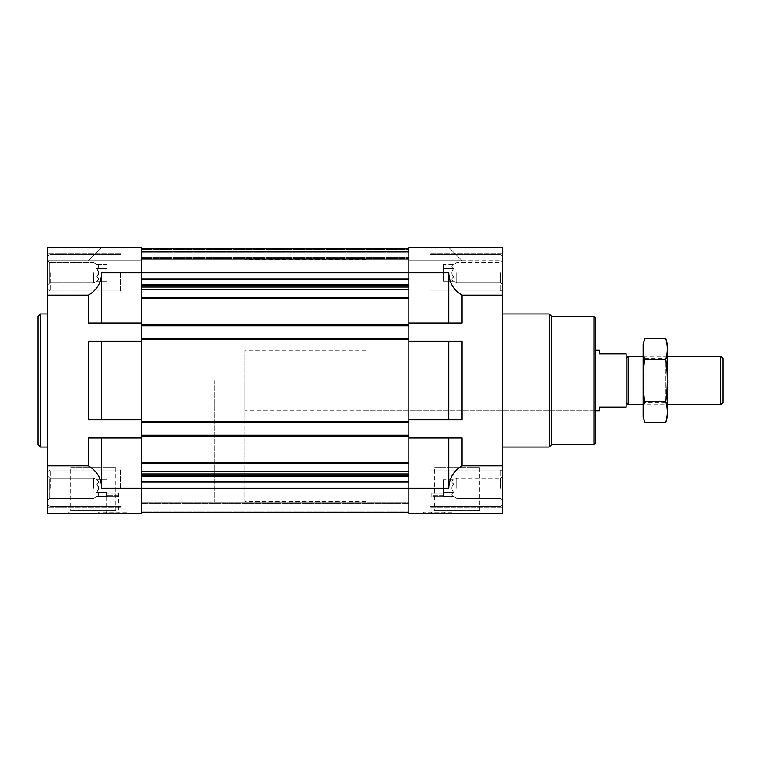 <?xml version="1.0" encoding="UTF-8"?>
<svg xmlns="http://www.w3.org/2000/svg" width="761" height="761" viewBox="0 0 761 761"><rect width="100%" height="100%" fill="white"/><g stroke="black" fill="none" stroke-linecap="round" stroke-linejoin="round"><path stroke-width="0.57" stroke-dasharray="3.81 2.85" d="M365.974 410.75L365.974 350.25L365.974 410.75L595.169 410.75L595.169 350.25L595.169 410.75L244.975 410.75L244.975 350.25L244.975 410.75M117.289 496.828L107.891 496.828L106.673 495.62L107.891 496.828L117.289 496.828L107.891 496.828L117.289 496.828L118.507 495.62L117.289 496.828M118.507 496.828L118.64 493.195L106.54 493.195L118.64 493.195L118.64 496.828L118.507 495.62L106.673 495.62L118.507 495.62L118.545 512.058L106.645 512.058L118.545 512.058L119.848 513.361L105.332 513.361L119.848 513.361M431.934 495.62L433.152 496.828L442.56 496.828L443.777 495.62L431.934 495.62L443.777 495.62L442.56 496.828L433.152 496.828L431.934 495.62L431.906 496.828L431.934 495.62M93.717 272.799L93.717 282.94L93.717 272.799M101.698 488.201C101.327 478.327 96.894 470.878 88.39 465.846L88.39 437.975L101.698 437.975L101.698 488.201L141.632 488.201L141.632 482.151L141.632 513.608L47.734 513.608L47.734 247.392L47.734 260.7L49.693 262.669L93.717 262.669L96.752 264.419L107.025 264.419L107.025 281.19L107.025 264.419L107.025 276.994L96.752 276.994L98.692 272.799L96.752 268.614C99.234 271.401 99.234 274.188 96.752 276.994C99.234 278.393 99.234 279.782 96.752 281.19C99.234 279.791 99.234 278.393 96.752 276.994L98.692 272.799L96.752 268.614C99.234 267.216 99.234 265.817 96.752 264.419C99.234 265.817 99.234 267.206 96.752 268.614C99.234 271.401 99.234 274.188 96.752 276.994C99.234 278.393 99.234 279.782 96.752 281.19C99.234 279.791 99.234 278.393 96.752 276.994L107.025 276.994L107.025 268.614L96.752 268.614C99.234 267.216 99.234 265.817 96.752 264.419C99.234 265.817 99.234 267.206 96.752 268.614L107.025 268.614L107.025 264.419L96.752 264.419L93.717 262.669L49.693 262.669L49.693 282.94L49.693 262.669L49.693 282.94L49.693 262.669L47.734 260.7L88.39 260.7L101.698 247.392L141.632 247.392L141.632 284.719L141.632 247.392L141.632 248.6L141.632 247.392L101.698 247.392L88.39 260.7L101.698 247.392L88.39 260.7L141.632 260.7L141.632 248.6L141.632 249.085L141.632 248.6L408.819 248.6L408.819 247.392L408.819 285.556L408.819 247.392L408.819 248.6L408.819 247.392L448.752 247.392L462.06 260.7L448.752 247.392L462.06 260.7L448.752 247.392L408.819 247.392L448.752 247.392L408.819 247.392L448.752 247.392L462.06 260.7L448.752 247.392L502.717 247.392L502.717 295.154L462.06 295.154L462.06 323.025L448.752 323.025L448.752 272.799C449.114 282.673 453.556 290.122 462.06 295.154M93.717 488.201L93.717 478.06L93.717 488.201M96.752 492.386L98.692 488.201L96.752 484.006C99.234 486.793 99.234 489.589 96.752 492.386C99.234 493.784 99.234 495.183 96.752 496.581C99.234 495.183 99.234 493.794 96.752 492.386L98.692 488.201L96.752 484.006C99.234 482.607 99.234 481.218 96.752 479.81C99.234 481.209 99.234 482.607 96.752 484.006C99.234 486.793 99.234 489.589 96.752 492.386C99.234 493.784 99.234 495.183 96.752 496.581C99.234 495.183 99.234 493.794 96.752 492.386L107.025 492.386L107.025 484.006L96.752 484.006C99.234 482.607 99.234 481.218 96.752 479.81C99.234 481.209 99.234 482.607 96.752 484.006L107.025 484.006L107.025 479.81L96.752 479.81L93.717 478.06L49.693 478.06L49.693 498.331L49.693 478.06L49.693 498.331L49.693 478.06L47.734 476.091L47.734 507.311L47.734 469.08L47.734 507.311L47.734 469.08L47.734 504.952L47.734 471.44L47.734 504.952L47.734 471.44L47.734 500.3L47.734 476.091L49.693 478.06L93.717 478.06L96.752 479.81L107.025 479.81L107.025 492.386L96.752 492.386L107.025 492.386L107.025 496.581L96.752 496.581L93.717 498.331L49.693 498.331L47.734 500.3L49.693 498.331L93.717 498.331L96.752 496.581L107.025 496.581L107.025 484.006L96.752 484.006L107.025 484.006L107.025 479.81L107.025 492.386L96.752 492.386M141.632 462.384L141.632 437.975L141.632 463.069L141.632 462.384L408.819 462.384L408.819 473.97L408.819 437.975L408.819 462.384M141.632 471.401L141.632 463.069L141.632 475.444L141.632 471.401L408.819 471.401M141.632 475.444L141.632 481.313L141.632 475.444L408.819 475.444L408.819 476.281L408.819 473.97L408.819 475.444M141.632 482.151L141.632 481.313L141.632 482.151L408.819 482.151L408.819 512.4L408.819 482.151M141.632 502.717L141.632 512.115L141.632 502.717L408.819 502.717L408.819 503.782L408.819 502.717L141.632 502.717M462.06 465.846C453.556 470.878 449.114 478.327 448.752 488.201L408.819 488.201L408.819 437.975L462.06 437.975L462.06 465.846L502.717 465.846L502.717 513.608L408.819 513.608L408.819 488.201L141.632 488.201L141.632 419.825L141.632 437.975L101.698 437.975M47.734 295.154L88.39 295.154L88.39 323.025L141.632 323.025L88.39 323.025L141.632 323.025L141.632 419.825L141.632 247.392L101.698 247.392L88.39 260.7L141.632 260.7L141.632 248.6L408.819 248.6L408.819 272.799L448.752 272.799M141.632 297.932L141.632 289.599L141.632 297.932L408.819 297.932L408.819 323.025L408.819 272.799L101.698 272.799L101.698 323.025M141.632 289.599L141.632 285.556L141.632 289.599L408.819 289.599L408.819 287.03L408.819 297.932L408.819 289.599M141.632 285.556L141.632 284.719L141.632 285.556L408.819 285.556L408.819 287.03L408.819 285.556M141.632 257.798L141.632 249.085L141.632 258.283L141.632 257.218L141.632 258.283L141.632 257.798L408.819 257.798L408.819 258.283L408.819 249.085L408.819 257.798L141.632 257.798M88.39 295.154C96.894 290.122 101.327 282.673 101.698 272.799M141.632 247.392L101.698 247.392L141.632 247.392M141.632 437.975L88.39 437.975L141.632 437.975L141.632 419.825L88.39 419.825L141.632 419.825L88.39 419.825L88.39 341.175L141.632 341.175L88.39 341.175L141.632 341.175L141.632 338.388L141.632 339.967L408.819 339.967L408.819 338.997L408.819 339.967L141.632 339.967L141.632 324.234L408.819 324.234L408.819 325.204L408.819 324.234L408.819 324.719L408.819 324.234L141.632 324.234L141.632 324.719L141.632 324.234L408.819 324.234L141.632 324.234L141.632 325.803L408.819 325.803L408.819 323.025L408.819 419.825L408.819 341.175L462.06 341.175L462.06 419.825L448.752 419.825L448.752 341.175L462.06 341.175L408.819 341.175L408.819 323.025L462.06 323.025L408.819 323.025L408.819 297.932M47.734 465.846L88.39 465.846M47.734 260.7L141.632 260.7L88.39 260.7L101.698 247.392L47.734 247.392L47.734 291.92L47.734 260.7M408.819 476.281L408.819 481.313L408.819 476.281L141.632 476.281M408.819 503.782L408.819 512.115L408.819 503.782L141.632 503.782L408.819 503.782M448.752 419.825L408.819 419.825L408.819 341.175L448.752 341.175M448.752 323.025L408.819 323.025M448.752 488.201L448.752 437.975M462.06 260.7L502.717 260.7L502.717 291.92L502.717 253.689L502.717 291.92L502.717 253.689L502.717 289.56L502.717 256.048L502.717 289.56L502.717 256.048L502.717 284.909L502.717 260.7L408.819 260.7L462.06 260.7M502.717 465.846L502.717 295.154M408.819 437.975L462.06 437.975L408.819 437.975L408.819 419.825L462.06 419.825L408.819 419.825M452.376 513.608L423.335 513.608L452.376 513.608L452.376 512.153L423.335 512.153L452.376 512.153L452.167 513.361L423.554 513.361L452.167 513.361M431.858 513.608L482.579 513.608L431.858 513.608L434.674 510.793L479.763 510.793L434.674 510.793L434.674 467.625L479.763 467.625L434.674 467.625M502.717 380.5L502.717 447.049L502.717 380.5M502.717 488.201L502.717 469.08L502.717 488.201M408.819 260.7L408.819 248.6L408.819 260.7M408.819 421.518L408.819 422.612L408.819 421.518L141.632 421.518L141.632 421.033L408.819 421.033L141.632 421.033L141.632 422.127L141.632 421.518L408.819 421.518M408.819 341.175L408.819 325.204L408.819 325.803L408.819 325.318L408.819 325.803L141.632 325.803L141.632 324.719L141.632 325.803L408.819 325.803M408.819 324.719L408.819 325.318L408.819 324.719L141.632 324.719L408.819 324.719M408.819 252.233L408.819 259.739L408.819 252.233L141.632 252.233L141.632 251.748L408.819 251.748L141.632 251.748L408.819 251.748L141.632 251.748L141.632 259.739L408.819 259.739L141.632 259.739L141.632 251.263L141.632 251.748L408.819 251.748L141.632 251.748L408.819 251.748L141.632 251.748L141.632 259.739L408.819 259.739L141.632 259.739L141.632 252.233L408.819 252.233M141.632 258.283L408.819 258.283L141.632 258.283M141.632 248.6L141.632 260.7L141.632 248.6L408.819 248.6L141.632 248.6L141.632 251.263L141.632 248.6L408.819 248.6L141.632 248.6L141.632 251.748L141.632 248.6L408.819 248.6M141.632 338.388L141.632 339.967L408.819 339.967L141.632 339.967L141.632 338.388L408.819 338.388M141.632 422.612L408.819 422.612L141.632 422.612L141.632 422.127L141.632 422.612L408.819 422.612M141.632 422.003L141.632 421.033L408.819 421.033L141.632 421.033L141.632 422.003L408.819 422.003L141.632 422.003M141.632 436.766L408.819 436.766L141.632 436.766L141.632 435.796L141.632 436.766L408.819 436.766L141.632 436.766L141.632 436.281L141.632 436.766M141.632 435.197L408.819 435.197M141.632 512.4L408.819 512.4M141.632 325.803L141.632 323.025M141.632 419.825L141.632 341.175M127.116 513.608L98.074 513.608L127.116 513.608L127.116 512.153L98.074 512.153L127.116 512.153L126.897 513.361L98.283 513.361L126.897 513.361M67.872 513.608L118.583 513.608L67.872 513.608L70.687 510.793L115.777 510.793L70.687 510.793L70.687 467.625L115.777 467.625L70.687 467.625M47.734 380.5L47.734 447.049L47.734 380.5M101.698 419.825L101.698 341.175M430.117 488.201L430.117 469.08L430.117 488.201M430.117 272.799L430.117 291.92L430.117 272.799M500.3 488.201L500.3 470.041L500.3 488.201M500.3 272.799L500.3 290.959L500.3 272.799M500.748 488.201L500.748 478.06L500.748 488.201M456.733 488.201L456.733 478.06L456.733 488.201M453.699 492.386C451.216 489.599 451.216 486.812 453.699 484.006C451.216 482.607 451.216 481.218 453.699 479.81C451.216 481.209 451.216 482.607 453.699 484.006C451.216 486.793 451.216 489.589 453.699 492.386C451.216 493.784 451.216 495.183 453.699 496.581C451.216 495.183 451.216 493.794 453.699 492.386C451.216 489.599 451.216 486.812 453.699 484.006C451.216 482.607 451.216 481.218 453.699 479.81C451.216 481.209 451.216 482.607 453.699 484.006C451.216 486.793 451.216 489.589 453.699 492.386C451.216 493.784 451.216 495.183 453.699 496.581C451.216 495.183 451.216 493.794 453.699 492.386L443.425 492.386L443.425 484.006L453.699 484.006L443.425 484.006L443.425 479.81L453.699 479.81L456.733 478.06L500.748 478.06L502.717 476.091L500.748 478.06L456.733 478.06L453.699 479.81L443.425 479.81L443.425 492.386L453.699 492.386L443.425 492.386L443.425 496.581L453.699 496.581L456.733 498.331L500.748 498.331L502.717 500.3L500.748 498.331L456.733 498.331L453.699 496.581L443.425 496.581L443.425 484.006L453.699 484.006L443.425 484.006L443.425 479.81L443.425 492.386L453.699 492.386M500.748 272.799L500.748 282.94L500.748 272.799M456.733 272.799L456.733 282.94L456.733 272.799M453.699 276.994C451.216 274.207 451.216 271.411 453.699 268.614C451.216 267.216 451.216 265.817 453.699 264.419C451.216 265.817 451.216 267.206 453.699 268.614C451.216 271.401 451.216 274.188 453.699 276.994C451.216 278.393 451.216 279.782 453.699 281.19C451.216 279.791 451.216 278.393 453.699 276.994C451.216 274.207 451.216 271.411 453.699 268.614C451.216 267.216 451.216 265.817 453.699 264.419C451.216 265.817 451.216 267.206 453.699 268.614C451.216 271.401 451.216 274.188 453.699 276.994C451.216 278.393 451.216 279.782 453.699 281.19C451.216 279.791 451.216 278.393 453.699 276.994L443.425 276.994L443.425 268.614L453.699 268.614L443.425 268.614L443.425 264.419L453.699 264.419L456.733 262.669L500.748 262.669L502.717 260.7L500.748 262.669L456.733 262.669L453.699 264.419L443.425 264.419L443.425 276.994L453.699 276.994L443.425 276.994L443.425 281.19L453.699 281.19L456.733 282.94L500.748 282.94L502.717 284.909L500.748 282.94L456.733 282.94L453.699 281.19L443.425 281.19L443.425 268.614L453.699 268.614L443.425 268.614L443.425 264.419L443.425 276.994L453.699 276.994M443.425 492.386L443.425 496.581L443.425 492.386M443.425 276.994L443.425 281.19L443.425 276.994M120.333 488.201L120.333 469.08L120.333 488.201M120.333 272.799L120.333 291.92L120.333 272.799M50.15 488.201L50.15 470.041L50.15 488.201M50.15 272.799L50.15 290.959L50.15 272.799M107.025 492.386L107.025 496.581L107.025 492.386M107.025 281.19L96.752 281.19L93.717 282.94L49.693 282.94L47.734 284.909L49.693 282.94L93.717 282.94L96.752 281.19L107.025 281.19L107.025 276.994L96.752 276.994L107.025 276.994L107.025 281.19M107.025 268.614L96.752 268.614L107.025 268.614M595.169 317.575L595.169 443.425M593.961 316.367L593.961 444.633M551.601 316.367L551.601 444.633M549.185 313.951L549.185 447.049M423.335 513.608L423.335 512.153L423.554 513.361M430.593 513.361L445.118 513.361L430.593 513.361L431.906 512.058L443.806 512.058L431.906 512.058L431.934 496.828M443.777 496.828L443.777 495.62L443.777 496.828M433.152 496.828L442.56 496.828L433.152 496.828M443.91 493.195L443.91 496.828L443.91 493.195L431.81 493.195L443.91 493.195M431.81 493.195L431.81 496.828L431.81 493.195M106.673 495.62L106.54 496.828L106.673 495.62M106.54 493.195L106.54 496.828L106.54 493.195M40.466 313.951L40.466 447.049M38.05 316.367L38.05 444.633M365.974 380.5L365.974 501.509L365.974 380.5M214.716 380.5L214.716 501.509L214.716 380.5M599.525 350.25L599.525 353.875L626.141 353.875L626.141 407.125L599.525 407.125L599.525 410.75M626.141 380.5L626.141 402.721L626.141 380.5M244.975 380.5L244.975 501.509L244.975 380.5M628.129 356.3L628.129 404.7M722.95 358.526L722.95 402.474M720.724 356.3L720.724 404.7M667.283 344.314L667.283 416.686M667.283 404.7L667.283 356.3L667.283 404.7L643.083 404.7L643.083 356.3L643.083 404.7L645.052 402.74L645.052 358.26L645.052 402.74L665.323 402.74L665.323 358.26L665.323 402.74L667.283 404.7M665.751 422.422C667.73 415.43 667.73 408.448 665.751 401.456C667.73 387.663 667.73 373.689 665.751 359.544C667.73 352.552 667.73 345.57 665.751 338.578M665.751 401.456L644.624 401.456C642.645 408.448 642.645 415.43 644.624 422.422M665.751 359.544L644.624 359.544C642.645 373.337 642.645 387.311 644.624 401.456M644.624 338.578C642.645 345.57 642.645 352.552 644.624 359.544M643.083 344.314L643.083 416.686M141.632 278.849L408.819 278.849M141.632 249.085L408.819 249.085L141.632 249.085M141.632 257.218L408.819 257.218L141.632 257.218M141.632 248.885L408.819 248.885L141.632 248.885M141.632 249.57L408.819 249.57L141.632 249.57M141.632 251.263L408.819 251.263L141.632 251.263M141.632 258.769L408.819 258.769L141.632 258.769M141.632 325.318L408.819 325.318L141.632 325.318M141.632 325.204L408.819 325.204L141.632 325.204M141.632 338.997L408.819 338.997L141.632 338.997M141.632 339.482L408.819 339.482L141.632 339.482M141.632 338.873L408.819 338.873L141.632 338.873M141.632 422.127L408.819 422.127L141.632 422.127M141.632 435.796L408.819 435.796L141.632 435.796M141.632 436.281L408.819 436.281L141.632 436.281M141.632 435.682L408.819 435.682L141.632 435.682M141.632 511.915L408.819 511.915L141.632 511.915M141.632 503.202L408.819 503.202L141.632 503.202M141.632 512.115L408.819 512.115L141.632 512.115M141.632 481.313L408.819 481.313M141.632 473.97L408.819 473.97M141.632 463.069L408.819 463.069M141.632 436.167L408.819 436.167M141.632 421.642L408.819 421.642M141.632 339.358L408.819 339.358M141.632 324.833L408.819 324.833M141.632 298.616L408.819 298.616M141.632 287.03L408.819 287.03M141.632 284.719L408.819 284.719M141.632 279.687L408.819 279.687M365.974 350.25L244.975 350.25M502.717 469.08L430.117 469.08L502.717 469.08M502.717 507.311L430.117 507.311L502.717 507.311M502.717 253.689L430.117 253.689L502.717 253.689M502.717 291.92L430.117 291.92L502.717 291.92M502.717 471.44L500.3 470.041L430.117 470.041L500.3 470.041L502.717 471.44M502.717 504.952L500.3 506.35L430.117 506.35L500.3 506.35L502.717 504.952M502.717 256.048L500.3 254.65L430.117 254.65L500.3 254.65L502.717 256.048M502.717 289.56L500.3 290.959L430.117 290.959L500.3 290.959L502.717 289.56M120.333 469.08L47.734 469.08L120.333 469.08M120.333 507.311L47.734 507.311L120.333 507.311M120.333 253.689L47.734 253.689L120.333 253.689M120.333 291.92L47.734 291.92L120.333 291.92M120.333 470.041L50.15 470.041L47.734 471.44L50.15 470.041L120.333 470.041M120.333 506.35L50.15 506.35L47.734 504.952L50.15 506.35L120.333 506.35M120.333 254.65L50.15 254.65L47.734 256.048L50.15 254.65L120.333 254.65M120.333 290.959L50.15 290.959L47.734 289.56L50.15 290.959L120.333 290.959M479.763 467.625L479.763 510.793L482.579 513.608M443.806 496.828L443.806 512.058L445.118 513.361M115.777 467.625L115.777 510.793L118.583 513.608M106.645 496.828L106.645 512.058L105.332 513.361M98.283 513.361L98.074 512.153L98.074 513.608M365.974 259.491L244.975 259.491M365.974 501.509L244.975 501.509M667.283 356.3L643.083 356.3L645.052 358.26L665.323 358.26L667.283 356.3"/><path stroke-width="1.14" d="M408.819 323.025L462.06 323.025L462.06 295.154L502.717 295.154L502.717 247.392L408.819 247.392L408.819 325.803L141.632 325.803L141.632 247.392L47.734 247.392L47.734 513.608L141.632 513.608L141.632 437.975L88.39 437.975L88.39 465.846C96.894 470.878 101.327 478.327 101.698 488.201L101.698 437.975M101.698 419.825L141.632 419.825L141.632 341.175L88.39 341.175L88.39 419.825L101.698 419.825L101.698 341.175M47.734 295.154L88.39 295.154C96.894 290.122 101.327 282.673 101.698 272.799L101.698 323.025L141.632 323.025M47.734 465.846L88.39 465.846M101.698 323.025L88.39 323.025L88.39 295.154M448.752 419.825L408.819 419.825L408.819 341.175L448.752 341.175L448.752 419.825L462.06 419.825L462.06 341.175L448.752 341.175M101.698 488.201L408.819 488.201L408.819 513.608L502.717 513.608L502.717 465.846L462.06 465.846L462.06 437.975L408.819 437.975L408.819 488.201L448.752 488.201L448.752 437.975M448.752 488.201C449.114 478.327 453.556 470.878 462.06 465.846M462.06 295.154C453.556 290.122 449.114 282.673 448.752 272.799L101.698 272.799M502.717 295.154L502.717 465.846M448.752 323.025L448.752 272.799M408.819 325.803L408.819 341.175M408.819 419.825L408.819 437.975M141.632 248.6L408.819 248.6M141.632 325.803L141.632 338.388L408.819 338.388M141.632 338.388L141.632 341.175M408.819 422.612L141.632 422.612L141.632 419.825M141.632 422.612L141.632 435.197L408.819 435.197M141.632 435.197L141.632 437.975M141.632 512.4L408.819 512.4M593.961 316.367L593.961 444.633L595.169 443.425L595.169 317.575L593.961 316.367L551.601 316.367L549.185 313.951L502.717 313.951M593.961 444.633L551.601 444.633L551.601 316.367M551.601 444.633L549.185 447.049L549.185 313.951M47.734 447.049L40.466 447.049L40.466 313.951L47.734 313.951M40.466 447.049L38.05 444.633L38.05 316.367L40.466 313.951M595.169 350.25L599.525 350.25L599.525 353.875L626.141 353.875L626.141 407.125L599.525 407.125L599.525 410.75L595.169 410.75M626.141 402.721L628.129 404.7L628.129 356.3L626.141 358.279M720.724 356.3L720.724 404.7L722.95 402.474L722.95 358.526L720.724 356.3L667.283 356.3M665.751 422.422L667.283 416.686L667.283 344.314L665.751 338.578C667.73 345.57 667.73 352.552 665.751 359.544C667.73 373.337 667.73 387.311 665.751 401.456C667.73 408.448 667.73 415.43 665.751 422.422L644.624 422.422C642.645 415.43 642.645 408.448 644.624 401.456C642.645 387.663 642.645 373.689 644.624 359.544C642.645 352.552 642.645 345.57 644.624 338.578L665.751 338.578M665.751 401.456L644.624 401.456M665.751 359.544L644.624 359.544M644.624 422.422L643.083 416.686L643.083 344.314L644.624 338.578M141.632 278.849L408.819 278.849M141.632 279.687L408.819 279.687M141.632 284.719L408.819 284.719M141.632 285.556L408.819 285.556M141.632 287.03L408.819 287.03M141.632 289.599L408.819 289.599M141.632 297.932L408.819 297.932M141.632 298.616L408.819 298.616M141.632 324.833L408.819 324.833M141.632 339.358L408.819 339.358M141.632 421.642L408.819 421.642M141.632 436.167L408.819 436.167M141.632 462.384L408.819 462.384M141.632 463.069L408.819 463.069M141.632 471.401L408.819 471.401M141.632 473.97L408.819 473.97M141.632 475.444L408.819 475.444M141.632 476.281L408.819 476.281M141.632 481.313L408.819 481.313M141.632 482.151L408.819 482.151M549.185 447.049L502.717 447.049M643.083 356.3L628.129 356.3M720.724 404.7L667.283 404.7M643.083 404.7L628.129 404.7"/></g></svg>
